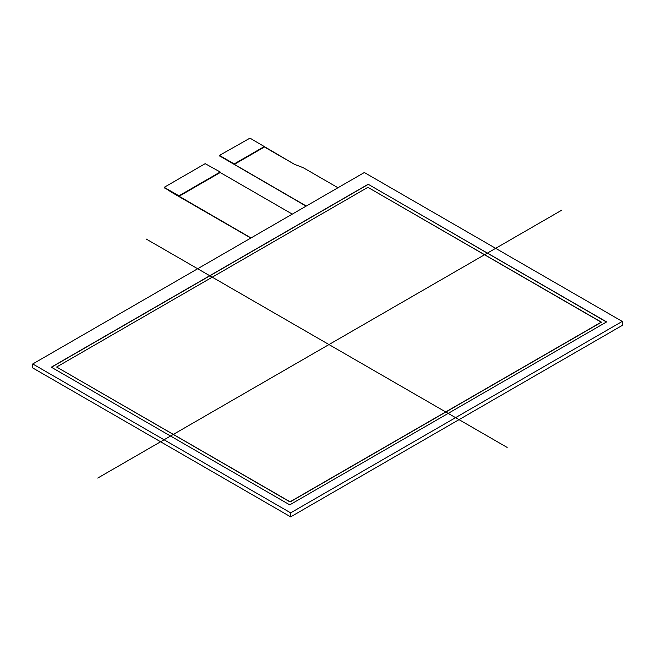 <?xml version="1.0" encoding="UTF-8"?>
<svg xmlns="http://www.w3.org/2000/svg" width="655" height="655" viewBox="0 0 655 655"><rect width="100%" height="100%" fill="white"/><g stroke="black" fill="none" stroke-linecap="round" stroke-linejoin="round"><path stroke-width="0.98" d="M219.646 155.825L306.278 206.038L234.212 164.43L264.423 146.99L293.587 163.824A10.423 6.018 0 0 0 295.127 164.561L302.52 167.443A10.423 6.018 180 0 1 304.059 168.171L337.964 187.748L303.355 167.762L294.3 164.233L249.981 138.139L219.769 155.243L219.646 155.947L306.09 206.145M164.503 187.69L171.577 192.3L250.824 238.052M164.503 188.026L164.503 187.15L205.179 163.668L220.211 172.003L220.211 172.519L178.946 196.336L178.946 195.829L220.211 172.003M219.769 156.119L219.646 155.415M234.212 164.43L234.212 163.922L264.423 146.483M219.769 155.587L234.212 163.922M292.277 214.119L220.211 172.519L292.277 214.119M164.503 187.494L178.946 195.829M178.946 196.336L251.012 237.945L164.38 187.731M56.625 367.021L290.067 501.796L56.625 367.021L367.881 187.322L56.625 367.021L290.067 501.967L601.323 322.268L367.881 187.322L601.323 322.096L290.067 501.796L601.323 322.096M368.159 184.251L606.612 321.916L289.756 504.858L51.303 367.185L368.159 184.251L606.612 321.916L289.756 504.858L51.303 367.185L368.159 184.251L606.465 322.006M51.45 367.267L368.159 184.415M622.25 321.417L290.656 512.857L622.25 321.417L364.344 172.519L32.75 363.959L290.656 512.857L290.656 516.861L32.75 367.954L32.75 363.959L364.344 172.519L622.25 321.417L622.25 325.412L290.656 516.861M507.15 447.43L146.081 238.969M561.974 210.042L97.742 478.06M290.656 512.857L32.75 363.959M164.38 187.322L164.38 187.854"/></g></svg>

